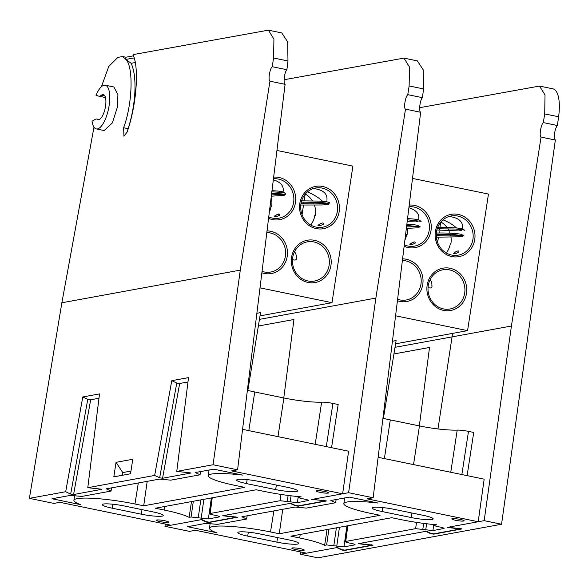 <?xml version="1.0" encoding="UTF-8"?>
<svg xmlns="http://www.w3.org/2000/svg" width="588" height="588" viewBox="0 0 588 588"><rect width="100%" height="100%" fill="white"/><g stroke="black" fill="none" stroke-linecap="round" stroke-linejoin="round"><path stroke-width="0.88" d="M165.338 524.062L164.963 526.311L189.49 531.368L195.466 530.273L306.495 553.161L337.402 547.509L341.959 549.677L344.869 550.111L371.249 545.289L358.305 543.68L426.396 531.229L430.945 533.397L433.856 533.83L460.235 529.002L447.292 527.399L478.198 521.747L367.169 498.852L373.145 497.764L420.655 112.271C418.605 111.382 420.038 99.776 422.456 97.681L423.536 88.92L423.235 69.862L417.377 60.88L403.956 58.116L409.476 67.025L409.138 85.951L423.536 88.92M403.956 58.116L284.077 79.74M422.456 97.681L407.778 94.653L409.138 85.951M420.655 112.271L405.5 109.147C403.493 108.273 405.301 96.741 407.778 94.653M373.145 497.764L348.618 492.707L375.864 298.079L405.5 109.147M276.86 542.136A16.089 2.146 -171.3 0 0 298.8 543.466A16.089 2.146 -171.3 0 0 288.921 539.931L259.771 533.919A16.089 2.146 -171.3 0 0 237.831 532.588A16.089 2.146 -171.3 0 0 247.702 536.124L276.86 542.136L277.558 537.586M394.144 509.333A16.089 2.146 -171.3 0 0 372.204 508.003A16.089 2.146 -171.3 0 0 382.082 511.538L411.233 517.55A16.089 2.146 -171.3 0 0 433.172 518.881A16.089 2.146 -171.3 0 0 423.301 515.345L394.144 509.333M371.425 544.76L371.249 545.289M164.963 526.311L201.243 519.667L206.234 522.041L209.144 522.475L237.427 517.264M237.331 517.168L223.344 515.625L290.237 503.387L295.22 505.761L298.131 506.195L326.421 500.983M326.318 500.888L312.331 499.344L348.618 492.707M187.579 526.708L216.333 532.632A44.769 5.976 8.7 0 1 209.482 528.267A44.769 5.976 8.7 0 1 270.517 531.949L279.263 533.757L380.076 515.308L371.329 513.508A44.769 5.976 8.7 0 1 343.855 503.673A44.769 5.976 8.7 0 1 378.069 503.041L349.316 497.11L330.86 500.491L335.594 502.747L306.326 508.098L295.029 507.047L241.874 516.771L246.607 519.028L217.339 524.378L206.043 523.327L187.579 526.708M443.749 528.097L443.675 528.627C444.616 528.333 443.609 527.855 440.669 527.193L437.751 526.598C434.804 525.937 433.804 525.459 434.738 525.158L436.73 524.797A44.769 5.976 8.7 0 1 400.487 519.513L391.74 517.712L290.928 536.16L299.674 537.961A44.769 5.976 8.7 0 1 324.649 545.304L326.641 544.936L343.936 546.877L354.689 544.914C355.622 544.613 354.623 544.135 351.675 543.481L348.765 542.878C345.817 542.217 344.818 541.739 345.751 541.445L415.628 528.656L432.922 530.596L444.087 528.421M434.429 524.592L434.326 525.371L434.804 524.628M354.762 544.378L354.689 544.914L355.101 544.701M347.39 525.826L345.34 541.651L345.751 541.445L347.787 525.753M455.626 520.292A6.27 0.838 -171.3 0 0 464.175 520.814A6.27 0.838 -171.3 0 0 458.103 519.035A6.27 0.838 -171.3 0 0 451.775 518.91A6.27 0.838 -171.3 0 0 455.626 520.292M295.676 549.56A6.27 0.838 -171.3 0 0 304.231 550.074A6.27 0.838 -171.3 0 0 298.16 548.303A6.27 0.838 -171.3 0 0 291.832 548.178A6.27 0.838 -171.3 0 0 295.676 549.56M378.135 457.295L484.167 479.154L478.198 521.747M467.115 475.641L473.722 432.445L468.482 431.364A9.562 1.279 -171.3 0 0 457.207 430.115A32.024 4.27 8.7 0 1 419.45 425.925L390.3 419.92A32.024 4.27 8.7 0 1 382.95 418.237M375.864 298.079L259.455 319.38M460.301 528.458L460.257 528.847M437.979 428.939L452.606 333.381M247.158 515.808L246.607 519.028M336.152 499.521L335.594 502.747M282.755 509.289L279.263 533.757M419.34 425.903L429.519 347.449L393.931 353.961M327.06 529.545L324.649 545.304M392.439 341.238L396.121 340.562L383.405 418.355M372.99 545.208L344.708 550.427L341.79 549.993L336.806 547.619L300.527 554.256L317.91 557.836L501.557 524.239L555.344 140.04A8.283 2.955 101.6 0 1 554.594 133.248A8.283 2.955 101.6 0 1 557.38 125.501L558.6 116.769A31.862 11.37 -78.4 0 0 552.933 88.832L539.512 86.069L545.032 94.977L544.701 113.903L543.334 122.605L557.38 125.501M372.895 545.12L358.908 543.577L425.793 531.332L430.784 533.706L433.694 534.147L461.977 528.928M461.881 528.832L447.894 527.289L484.174 520.652L501.557 524.239M300.527 554.256L300.902 552.007M539.512 86.069L419.634 107.692M555.344 140.04L541.063 137.092C539.049 136.218 540.857 124.685 543.334 122.605M541.063 137.092L511.42 326.024L484.174 520.652M395.011 347.324L511.42 326.024M395.584 343.818L467.57 330.647L395.57 315.8M412.504 178.414L488.466 194.069L467.57 330.647M397.429 300.718A21.506 19.889 79.6 0 0 422.772 284.379A21.506 19.889 79.6 0 0 402.589 258.867M404.14 246.262A21.506 19.889 79.6 0 0 431.011 230.533A21.506 19.889 79.6 0 0 409.219 205.08M474.744 239.544A21.506 19.889 79.6 0 0 448.019 215.215A21.506 19.889 79.6 0 0 442.433 251.708A21.506 19.889 79.6 0 0 474.744 239.544M466.505 293.397A21.506 19.889 79.6 0 0 439.78 269.061A21.506 19.889 79.6 0 0 434.194 305.554A21.506 19.889 79.6 0 0 466.505 293.397M397.606 299.314A19.919 18.412 79.6 0 0 406.323 299.976A19.919 18.412 79.6 0 0 420.957 284.144A19.919 18.412 79.6 0 0 402.383 260.521M404.316 244.865A19.919 18.412 79.6 0 0 414.562 246.129A19.919 18.412 79.6 0 0 429.196 230.298A19.919 18.412 79.6 0 0 409.013 206.733M472.928 239.309A19.919 18.412 79.6 0 0 451.121 215.965A19.919 18.412 79.6 0 0 436.59 238.868A19.919 18.412 79.6 0 0 458.287 255.148A19.919 18.412 79.6 0 0 472.928 239.309M464.689 293.162A19.919 18.412 79.6 0 0 442.882 269.811A19.919 18.412 79.6 0 0 428.351 292.714A19.919 18.412 79.6 0 0 450.048 308.994A19.919 18.412 79.6 0 0 464.689 293.162M406.705 225.461A19.919 18.412 -100.4 0 1 407.043 226.88M407.293 228.416A19.919 18.412 -100.4 0 1 407.219 234.318L406.624 234.428A19.919 18.412 79.6 0 1 404.904 240.066M440.868 221.992A19.919 18.412 -100.4 0 1 447.064 227.482M447.924 228.747A19.919 18.412 -100.4 0 1 448.828 230.334M449.541 231.863A19.919 18.412 -100.4 0 1 450.04 233.201M450.415 234.414A19.919 18.412 -100.4 0 1 450.768 235.898M451.018 237.427A19.919 18.412 -100.4 0 1 450.952 243.329L450.349 243.439A19.919 18.412 79.6 0 1 446.219 252.943M409.755 244.24C410.292 244.983 412.056 244.659 415.04 243.278C415.613 241.183 413.849 241.506 409.755 244.24M414.342 220.213C416.047 221.647 417.318 221.874 418.141 220.904M418.752 219.243C419.501 213.892 416.216 210.056 408.888 207.726M413.856 241.999A19.919 18.412 79.6 0 0 414.15 243.667M453.488 253.259C454.017 254.001 455.781 253.678 458.772 252.289C459.346 250.201 457.582 250.525 453.488 253.259M442.999 219.846C448.541 222.029 453.047 224.748 456.501 227.982M458.067 229.224C459.779 230.658 461.043 230.893 461.874 229.923M462.484 228.262C463.226 221.816 458.941 217.905 449.629 216.531M428.042 287.561C433.797 289.392 431.349 284.46 431.945 285.856L431.871 283.732C430.989 280.851 432.342 283.592 430.188 279.543M412.864 244.174L410.63 243.711M440.75 222.132L439.942 227.409M439.743 228.732L439.53 230.114M439.287 231.687L439.089 232.988M438.891 234.303L438.677 235.685M438.435 237.258L437.619 242.579M406.529 226.887A17.493 1.426 -178.9 0 0 416.951 226.277A17.493 1.426 -178.9 0 0 417.318 226.196M406.712 225.395L420.324 226.909L418.053 225.557A17.493 1.426 -178.9 0 0 406.859 224.212M419.082 227.725L406.337 228.423M407.403 219.816L421.177 221.338L418.906 219.986A17.493 1.426 -178.9 0 0 407.55 218.626M407.219 221.316A17.493 1.426 -178.9 0 0 415.473 220.985M436.252 235.553A17.493 1.426 -178.9 0 0 460.676 235.288A17.493 1.426 -178.9 0 0 461.051 235.215M436.252 234.362L454.179 234.59L464.05 235.928L461.778 234.575A17.493 1.426 -178.9 0 0 436.333 233.024M462.815 236.744L436.355 237.177M464.902 230.349L462.638 228.997A17.493 1.426 -178.9 0 0 437.648 227.446M436.847 229.959A17.493 1.426 -178.9 0 0 459.206 230.004M437.178 228.791L455.259 229.026C464.182 229.665 463.491 230.011 464.145 230.062L464.91 230.349M93.97 127.199L61.865 302.776L29.4 498.359L53.927 503.416L59.902 502.321L170.939 525.216L201.846 519.557L206.395 521.725L209.313 522.166L235.685 517.337L222.749 515.735L290.832 503.277L295.389 505.445L298.3 505.878L324.672 501.057L322.636 500.3M242.572 429.343L348.603 451.209L342.642 493.795L231.606 470.907L237.581 469.812L285.092 84.319C283.041 83.437 284.474 71.832 286.893 69.729L287.973 60.968L287.672 41.91L281.814 32.935L268.393 30.164L273.92 39.08L273.582 58.006L287.973 60.968M104.921 96.028L101.312 95.278A12.745 4.55 101.6 0 1 103.341 94.58A12.745 4.55 101.6 0 1 105.223 107.986A12.745 4.55 101.6 0 1 98.196 119.548A12.745 4.55 101.6 0 1 97.637 119.327L98.791 119.562M101.312 95.278A15.935 5.689 101.6 0 1 98.784 96.153A15.935 5.689 101.6 0 1 98.608 96.109L96.02 95.337A22.307 7.96 -78.4 0 1 105.274 85.223L113.852 86.987L117.923 94.58L117.357 107.237L112.396 122.885L104.142 130.536L96.263 128.912A22.307 7.96 -78.4 0 0 108.567 108.677A22.307 7.96 -78.4 0 0 105.274 85.223M101.423 86.701L108.758 66.444L117.879 57.396L122.605 56.536L125.854 59.432C133.704 66.834 132.469 104.223 123.605 127.75L123.936 136.203L127.037 132.212C135.644 108.243 139.025 73.382 134.233 57.896L133.233 54.588L268.393 30.164M133.638 55.809L125.928 57.22L122.605 56.536M286.893 69.729L272.215 66.709L273.582 58.006M285.092 84.319L269.943 81.195C267.93 80.321 269.738 68.789 272.215 66.709M237.581 469.812L213.054 464.755L240.301 270.127L269.943 81.195M141.296 514.191A16.089 2.146 -171.3 0 0 163.236 515.522A16.089 2.146 -171.3 0 0 153.358 511.979L124.208 505.967A16.089 2.146 -171.3 0 0 102.268 504.636A16.089 2.146 -171.3 0 0 112.146 508.179L141.296 514.191L141.995 509.634M258.588 481.381A16.089 2.146 -171.3 0 0 236.648 480.051A16.089 2.146 -171.3 0 0 246.519 483.593L275.676 489.598A16.089 2.146 -171.3 0 0 297.609 490.929A16.089 2.146 -171.3 0 0 287.738 487.393L258.588 481.381M235.861 516.808L235.685 517.337M29.4 498.359L65.687 491.722L70.67 494.096L73.581 494.53L101.871 489.312M101.768 489.223L87.781 487.68L154.673 475.435L159.657 477.809L162.567 478.25L190.857 473.031M190.755 472.936L176.767 471.392L213.054 464.755M342.642 493.795L311.736 499.455L322.614 500.462M52.023 498.756L80.769 504.688A44.769 5.976 8.7 0 1 73.919 500.315A44.769 5.976 8.7 0 1 134.961 504.004L143.707 505.805L244.512 487.364L235.773 485.556A44.769 5.976 8.7 0 1 208.292 475.729A44.769 5.976 8.7 0 1 242.513 475.089L213.76 469.165L195.297 472.539L200.03 474.795L170.77 480.153L159.466 479.095L106.31 488.826L111.044 491.076L81.783 496.434L70.479 495.383L52.023 498.756M308.185 500.145L308.112 500.682C309.053 500.381 308.046 499.903 305.106 499.249L302.188 498.646C299.241 497.985 298.241 497.507 299.174 497.213L301.166 496.845A44.769 5.976 8.7 0 1 264.923 491.568L256.177 489.767L155.364 508.208L164.111 510.016A44.769 5.976 8.7 0 1 189.093 517.352L191.078 516.992L208.38 518.932L219.126 516.962C220.066 516.668 219.059 516.19 216.119 515.529L213.201 514.926C210.254 514.272 209.254 513.794 210.188 513.493L280.064 500.711L297.366 502.652L308.524 500.469M298.866 496.647L298.763 497.426L299.248 496.684M219.199 516.426L219.126 516.962L219.537 516.756M211.834 497.882L209.776 513.706L210.188 513.493L212.224 497.808M320.063 492.347A6.27 0.838 -171.3 0 0 328.618 492.862A6.27 0.838 -171.3 0 0 322.54 491.09A6.27 0.838 -171.3 0 0 316.212 490.965A6.27 0.838 -171.3 0 0 320.063 492.347M160.12 521.607A6.27 0.838 -171.3 0 0 168.668 522.129A6.27 0.838 -171.3 0 0 162.597 520.351A6.27 0.838 -171.3 0 0 156.268 520.233A6.27 0.838 -171.3 0 0 160.12 521.607M331.551 447.689L338.166 404.5L332.918 403.419A9.562 1.279 -171.3 0 0 321.643 402.17A32.024 4.27 8.7 0 1 283.886 397.98L254.736 391.968A32.024 4.27 8.7 0 1 247.386 390.285M97.637 119.327A15.935 5.689 101.6 0 0 96.939 119.041A15.935 5.689 101.6 0 0 95.036 119.467L92.051 121.26A22.307 7.96 -78.4 0 0 96.263 128.912M240.301 270.127L61.865 302.776M134.233 57.896L125.854 59.432L125.928 57.22M116.042 462.33L132.763 459.265L130.543 473.781L113.822 476.846L116.042 462.33L122.745 472.568L130.962 471.061M65.687 491.722L82.783 396.959L99.534 393.894L87.781 487.68M154.673 475.435L171.769 380.671L188.52 377.606L176.767 471.392M324.745 500.513L324.694 500.902M159.657 477.809L176.76 383.045L179.671 383.486L187.976 381.965M176.76 383.045L171.769 380.671M70.67 494.096L87.766 399.333L90.684 399.766L98.99 398.245M87.766 399.333L82.783 396.959M111.602 487.856L111.044 491.076M200.589 471.576L200.03 474.795M147.198 481.344L143.707 505.805M283.776 397.958L293.956 319.505L258.367 326.017M191.504 501.601L189.093 517.352M256.875 313.294L260.558 312.618L247.849 390.403M123.605 127.75L128.125 128.684A6.372 2.271 -78.4 0 0 127.743 130.095M128.125 128.684A54.169 19.338 -78.4 0 0 131.124 63.298L125.854 59.432M135.233 62.548L131.124 63.298M122.333 475.288L122.745 472.568M260.028 315.866L332.007 302.695L260.006 287.855M276.941 150.462L352.903 166.125L332.007 302.695M261.866 272.773A21.506 19.889 79.6 0 0 287.209 256.427A21.506 19.889 79.6 0 0 267.026 230.915M268.576 218.317A21.506 19.889 79.6 0 0 295.448 202.581A21.506 19.889 79.6 0 0 273.655 177.135M339.18 211.599A21.506 19.889 79.6 0 0 312.456 187.263A21.506 19.889 79.6 0 0 306.87 223.763A21.506 19.889 79.6 0 0 339.18 211.599M330.941 265.445A21.506 19.889 79.6 0 0 304.216 241.109A21.506 19.889 79.6 0 0 298.63 277.609A21.506 19.889 79.6 0 0 330.941 265.445M262.042 271.362A19.919 18.412 79.6 0 0 270.759 272.031A19.919 18.412 79.6 0 0 285.393 256.199A19.919 18.412 79.6 0 0 266.82 232.569M268.753 216.913A19.919 18.412 79.6 0 0 278.999 218.177A19.919 18.412 79.6 0 0 293.632 202.346A19.919 18.412 79.6 0 0 273.449 178.781M337.365 211.364A19.919 18.412 79.6 0 0 315.558 188.013A19.919 18.412 79.6 0 0 301.034 210.923A19.919 18.412 79.6 0 0 322.731 227.196A19.919 18.412 79.6 0 0 337.365 211.364M329.126 265.21A19.919 18.412 79.6 0 0 307.318 241.866A19.919 18.412 79.6 0 0 292.795 264.769A19.919 18.412 79.6 0 0 314.492 281.042A19.919 18.412 79.6 0 0 329.126 265.21M271.141 197.517A19.919 18.412 -100.4 0 1 271.656 206.366L271.061 206.476A19.919 18.412 79.6 0 1 269.341 212.121M305.304 194.04A19.919 18.412 -100.4 0 1 312.36 200.795M313.176 202.206A19.919 18.412 -100.4 0 1 313.977 203.918M314.47 205.219A19.919 18.412 -100.4 0 1 315.389 215.384L314.793 215.495A19.919 18.412 79.6 0 1 310.662 224.991M274.199 216.296C274.728 217.038 276.492 216.715 279.484 215.326C280.05 213.238 278.286 213.562 274.199 216.296M283.188 191.298C283.938 185.948 280.652 182.111 273.332 179.781M278.3 214.047A19.919 18.412 79.6 0 0 278.587 215.722M317.924 225.307C318.461 226.049 320.217 225.726 323.209 224.344C323.782 222.249 322.018 222.573 317.924 225.307M307.436 191.894C313.889 194.628 318.909 197.759 322.503 201.28M326.921 200.31C327.663 193.871 323.385 189.961 314.073 188.579M292.479 259.609C298.234 261.447 295.786 256.515 296.389 257.904L296.308 255.78C295.426 252.906 296.778 255.648 294.625 251.59M277.301 216.222L275.066 215.759M305.194 194.18L304.18 200.78M303.981 202.088L303.731 203.735M303.511 205.131L302.063 214.635M271.84 191.872C279.528 192.18 284.122 192.688 285.614 193.386L283.342 192.033A17.493 1.426 -178.9 0 0 271.987 190.681M271.656 193.364A17.493 1.426 -178.9 0 0 273.501 193.342M284.151 194.238L271.465 194.9M271.671 193.268L281.586 193.893L285.628 194.819M284.202 195.341L271.303 196.201M301.262 202.11L318.939 202.441L325.26 202.904L329.361 203.838C327.619 204.903 319.813 204.999 321.386 204.984L300.777 205.021M300.96 203.624L314.359 203.918L327.884 203.257M329.545 202.662L326.663 201.735L319.931 201.096L301.615 200.839M247.702 536.124L248.312 532.162M411.931 513.001L411.233 517.55M382.082 511.538L382.685 507.576M270.517 531.949L273.876 510.921M423.669 523.386L422.816 529.325M425.734 529.928L426.616 523.754M416.525 522.379L415.628 528.656M346.935 525.915L343.936 546.877M336.748 546.208L339.452 527.282M336.365 527.848L333.83 545.613M328.883 529.215L326.641 544.936M300.233 534.455L299.674 537.961M433.79 524.533L432.922 530.596M461.867 474.56L468.482 431.364M457.207 430.115L450.761 472.267M413.533 464.594L419.45 425.925M390.3 419.92L384.383 458.581M544.701 113.903L558.6 116.769M341.79 549.993L341.856 549.626M112.146 508.179L112.749 504.217M276.367 485.049L275.676 489.598M246.519 483.593L247.129 479.632M162.567 478.25L179.671 383.486M73.581 494.53L90.684 399.766M134.961 504.004L138.312 482.969M288.105 495.441L287.26 501.38M290.171 501.983L291.053 495.809M280.961 494.427L280.064 500.711M211.371 497.962L208.38 518.932M201.184 518.263L203.889 499.33M200.802 499.896L198.266 517.66M193.327 501.263L191.078 516.992M164.669 506.511L164.111 510.016M298.234 496.588L297.366 502.652M326.311 446.608L332.918 403.419M321.643 402.17L315.197 444.322M277.97 436.641L283.886 397.98M254.736 391.968L248.82 430.636M209.482 528.267L210.092 523.71M343.855 503.673L344.627 497.97M98.784 96.153L105.472 97.534M96.939 119.041L99.107 119.489M73.919 500.315L74.536 495.757M208.292 475.729L209.063 470.025"/></g></svg>
